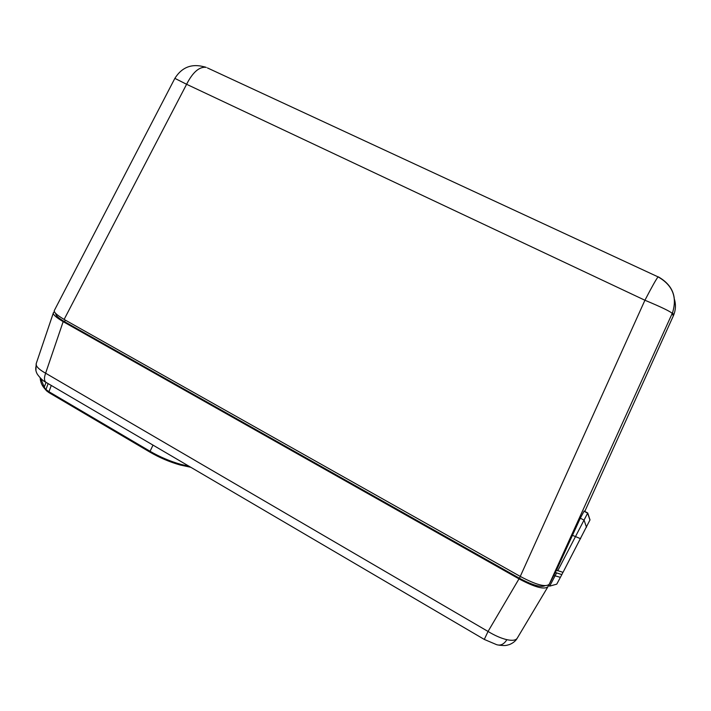 <?xml version="1.0" encoding="UTF-8"?>
<svg xmlns="http://www.w3.org/2000/svg" width="711" height="711" viewBox="0 0 711 711"><rect width="100%" height="100%" fill="white"/><g stroke="black" fill="none" stroke-linecap="round" stroke-linejoin="round"><path stroke-width="1.07" d="M54.463 310.272C53.289 311.818 56.507 314.875 64.123 319.435L520.265 576.425C536.218 584.913 545.888 587.499 549.283 584.175L556.491 570.204L563.023 572.346L590.006 519.892L587.73 512.995L557.682 570.862M584.14 511.067L580.327 518.15L556.491 570.204M545.186 585.615C541.222 587.721 532.628 585.26 519.412 578.23L64.568 321.683C58.364 318.093 55.449 315.373 55.831 313.524M555.318 572.479L561.841 574.612L562.943 572.319M549.159 584.389L547.985 586.664C544.484 589.899 534.823 587.295 518.994 578.87L63.163 321.665C55.698 317.186 52.472 314.146 53.485 312.564L54.498 311.631M561.841 574.612L556.766 584.149L549.674 586.131L548.581 585.509M556.491 573.137L549.665 586.131M53.476 312.564L36.217 363.597L36.305 365.356C37.274 367.667 40.376 370.289 45.62 373.204C43.78 378.385 44.171 381.585 46.784 382.811L484.227 639.385M506.881 639.678C504.001 644.264 500.562 645.926 496.58 644.646L484.289 639.429L488.048 631.457C494.82 635.581 501.104 638.318 506.881 639.678C512.4 640.851 515.857 640.362 517.235 638.202L517.297 638.096M46.366 390.641L44.269 387.157L44.038 387.842L45.993 390.17M48.135 383.602L45.984 389.406L46.562 390.837L48.952 392.614M46.304 389.779L48.952 391.725L49.21 392.685M150.065 451.289C159.788 456.933 170.036 461.288 180.798 464.363L189.117 466.292M572.337 535.285L580.611 538.716M586.486 527.295L584.104 520.185L580.327 518.15M584.007 511.227L587.642 513.173L589.943 520.025M520.265 576.425L644.921 300.246C661.71 307.259 670.802 311.667 672.197 313.462L549.283 584.175M674.517 299.58C676.001 304.877 675.699 310.094 673.619 315.231L672.544 312.662L672.197 313.462L673.326 315.906L584.798 511.413L673.326 315.906M658.377 277.023L658.066 276.881C656.306 279.023 651.916 286.809 644.921 300.246L186.602 84.28C192.654 72.442 199.036 66.781 205.755 67.287C192.432 63.11 182.14 66.798 174.862 78.361L186.602 84.28L64.123 319.435M206.261 67.421L204.644 66.87M658.288 276.819C672.695 285.075 677.441 297.02 672.544 312.662C677.396 297.065 672.579 285.138 658.066 276.881L207.425 67.918M560.41 577.341L553.78 575.466M63.163 321.665L45.62 373.204L488.048 631.457L518.994 578.87M150.199 452.196L150.074 451.281L48.952 391.725L51.281 385.451M150.074 451.281L152.998 445.113M40.758 378.474L44.269 387.157L46.019 382.429M45.7 382.171C43.255 381.087 40.483 378.465 37.399 374.315C35.639 371.32 35.274 368.334 36.305 365.356M180.016 464.87L180.79 464.363M520.328 576.461L519.412 578.23M64.568 321.683L65.305 320.101M584.104 511.049L587.739 512.995M174.862 78.361L54.454 310.272M517.235 638.202L547.941 586.735M499.042 645.179C506.161 645.89 505.948 645.49 509.636 644.495C513.235 642.948 515.751 640.869 517.208 638.247M49.05 392.676L69.349 404.63M149.985 452.152L69.447 404.692M36.181 363.73L35.914 370.644M150.074 452.196C159.575 457.715 169.582 461.972 180.105 464.967M180.194 464.994L190.797 467.278M40.198 377.923C40.429 381.691 41.691 384.98 43.993 387.797"/></g></svg>
